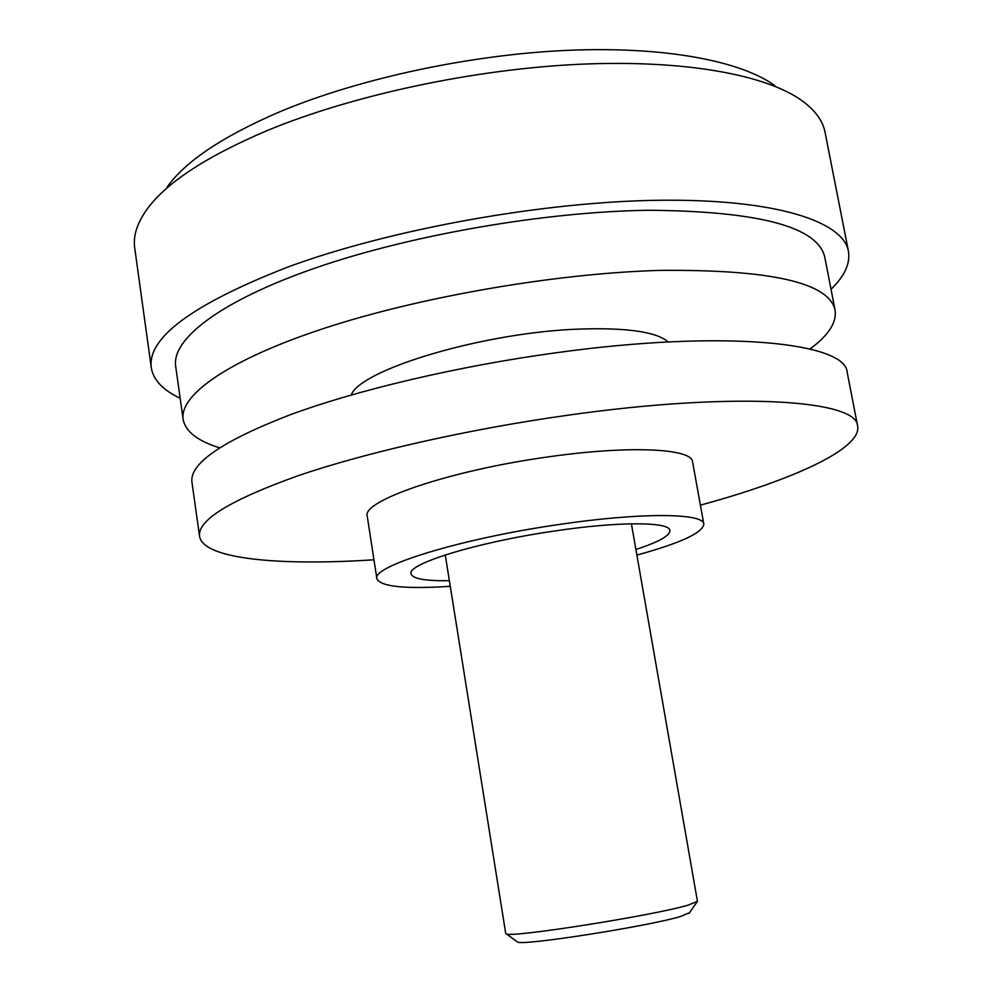<?xml version="1.0" encoding="UTF-8"?>
<svg xmlns="http://www.w3.org/2000/svg" width="992" height="992" viewBox="0 0 992 992"><rect width="100%" height="100%" fill="white"/><g stroke="black" fill="none" stroke-linecap="round" stroke-linejoin="round"><path stroke-width="1.49" d="M774.851 85.622C740.702 60.884 664.28 46.103 567.015 50.369C469.799 54.709 359.216 78.566 280.55 111.451C223.002 136.14 185.144 161.436 166.966 187.339M831.036 289.304C844.626 276.123 850.429 263.438 848.445 251.274L825.084 132.395C822.938 121.049 815.387 110.583 802.441 100.998C766.89 74.995 684.902 59.421 579.154 64.294C473.482 69.242 352.644 95.195 267.518 130.436C205.27 156.885 164.734 183.694 145.886 210.874C136.772 224.142 133.04 236.493 134.714 247.926L151.317 367.92C153.4 380.085 163.023 390.191 180.16 398.226M848.445 251.274C843.2 221.365 775.88 198.859 659.444 200.26C543.331 201.636 390.736 229.177 288.089 266.947C192.547 304.209 146.965 337.863 151.317 367.92M689.539 912.665L680.586 916.484C648.247 926.292 522.71 945.922 517.613 942.078L516.894 941.557M445.259 554.937L505.722 933.472L506.453 933.931C511.413 937.849 651.942 915.74 687.667 905.299L697.463 901.381L631.408 523.788M351.23 395.002C360.232 369.508 484.195 332.221 579.477 329.084C626.87 327.521 656.456 331.812 668.236 341.955M219.48 447.801C197.557 440.956 185.43 431.47 183.123 419.343C179.316 395.064 228.296 359.786 324.57 328.203C420.633 296.695 556.214 273.284 659.99 270.382C770.908 269.402 829.275 282.695 835.103 310.236C836.876 322.462 828.506 335.37 810.005 348.986M183.123 419.343L175.683 366.284C171.492 339.301 219.815 301.146 315.369 267.989C410.7 234.918 545.563 211.544 649.115 210.267C759.847 211.246 818.437 227.032 824.873 257.647L835.103 310.236M635.897 549.469C658.638 542.041 669.972 535.742 669.91 530.546C669.873 521.718 619.504 521.284 554.801 530.968C477.301 542.116 406.584 564.026 411.06 573.86C412.684 578.795 425.456 581.064 449.376 580.68M450.269 586.322C405.108 589.211 380.643 586.694 376.886 578.782C370.983 566.544 460.028 538.706 558.831 524.532C641.043 512.256 703.886 513.05 703.812 524.074C702.844 532.778 680.524 543.12 636.876 555.086M376.886 578.782L367.263 516.311C360.952 501.158 449.066 470.58 547.41 457.014C629.226 445.135 692.193 448.446 692.577 461.875L703.812 524.074M373.959 559.786C279.26 566.01 203.162 559.178 199.553 536.275C197.358 520.168 230.367 499.931 298.542 475.577C366.879 452.24 469.055 429.052 567.994 415.202C737.713 391.108 857.696 400.235 857.658 426.151C861.701 448.979 791.963 480.215 700.402 505.164M199.553 536.275L191.952 482.211C189.435 463.636 221.96 441.229 289.515 415.016C357.244 389.968 458.763 365.961 557.268 352.606C726.218 329.282 846.486 342.81 847.23 372.558L857.658 426.151M689.031 913.396L696.93 902.05M517.613 942.078L506.453 933.931"/></g></svg>
